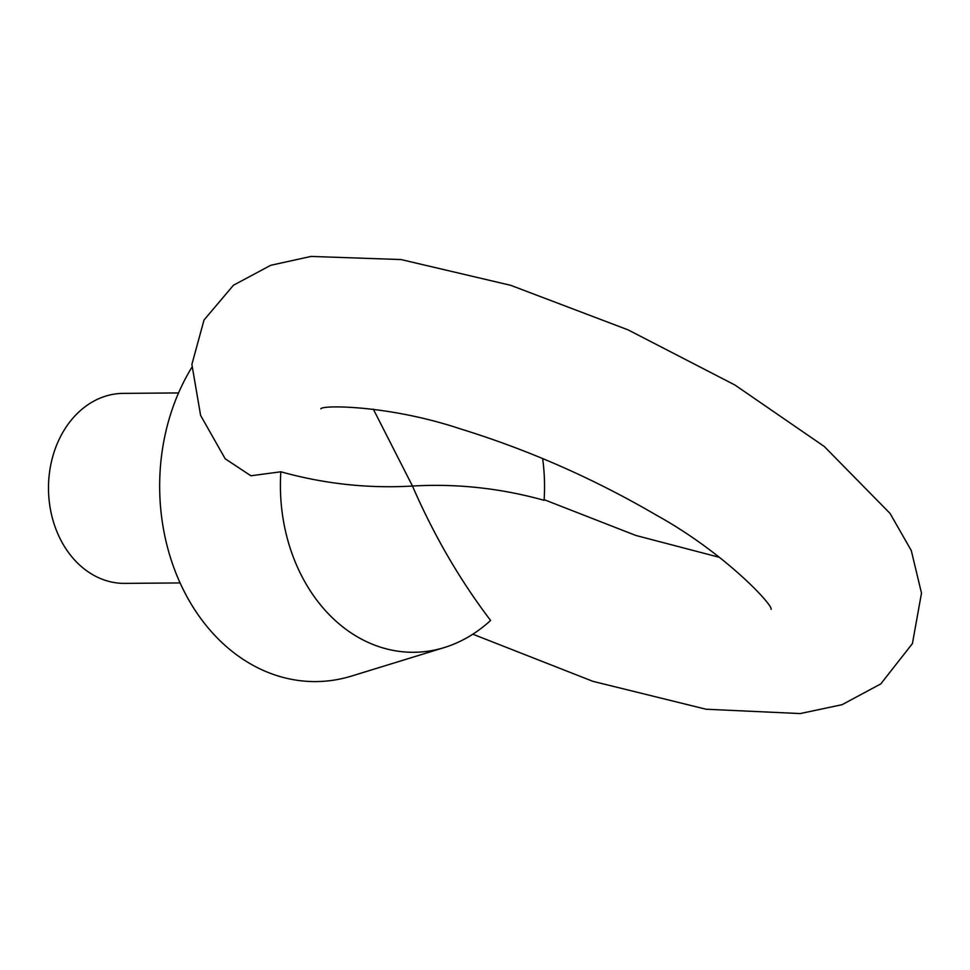 <?xml version="1.0" encoding="UTF-8"?>
<svg xmlns="http://www.w3.org/2000/svg" width="970" height="970" viewBox="0 0 970 970"><rect width="100%" height="100%" fill="white"/><g stroke="black" fill="none" stroke-linecap="round" stroke-linejoin="round"><path stroke-width="1.45" d="M373.317 409.158L412.468 486.043C368.127 488.637 324.259 483.884 280.839 471.784A166.258 132.078 89.5 0 0 444.26 647.56A166.258 132.078 89.5 0 0 490.602 620.448C459.913 580.121 433.869 535.319 412.468 486.043C456.797 483.46 500.678 488.213 544.097 500.302A166.258 132.078 89.5 0 0 542.642 458.531M280.839 471.784L250.903 475.773L225.185 458.774L200.608 415.415L191.878 364.429L204.027 320.003L233.467 285.216L270.763 265.283L311.03 256.432L401.046 259.56L510.705 285.313L628.087 329.873L734.933 385.017L824.27 446.479L890.048 513.421L911.266 550.499L921.5 593.119L912.418 643.583L880.784 683.911L842.105 704.681L800.189 713.568L706.027 709.228L592.912 681.34L472.839 634.198M178.553 392.935L123.202 393.383A94.999 75.466 89.5 0 0 48.5 489.001A94.999 75.466 89.5 0 0 124.742 583.382L180.093 582.934M191.757 367.497A194.752 154.715 89.5 0 0 184.882 592.791A194.752 154.715 89.5 0 0 351.625 676.041L444.26 647.56M544.134 499.659L635.859 535.464L719.388 557.313M321.118 408.685L320.827 408.807C322.21 404.829 389.431 405.217 459.95 428.74C528.48 449.837 594.064 478.707 656.69 515.337C724.711 552.973 773.236 605.207 771.089 609.281L771.065 609.196"/></g></svg>
